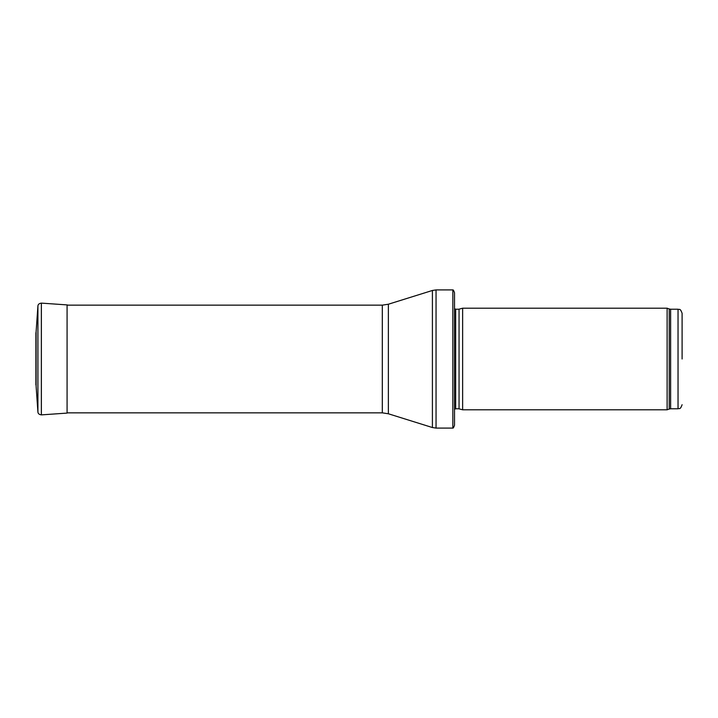 <?xml version="1.0" encoding="UTF-8"?>
<svg xmlns="http://www.w3.org/2000/svg" width="718" height="718" viewBox="0 0 718 718"><rect width="100%" height="100%" fill="white"/><g stroke="black" fill="none" stroke-linecap="round" stroke-linejoin="round"><path stroke-width="1.08" d="M682.1 359L682.1 313.281L682.1 359M667.112 359L667.112 409.798L462.634 409.798L462.634 308.201L667.112 308.201L667.112 359M454.512 304.136L454.512 413.864M452.834 289.91C453.22 289.659 453.776 290.611 454.512 292.756L454.512 425.244C453.776 427.389 453.22 428.341 452.834 428.09L436.05 428.09L436.05 289.91L452.834 289.91L452.834 428.09M37.91 306.128L37.91 411.872C37.964 413.568 39.122 414.564 41.375 414.878L41.375 303.122C39.122 303.436 37.964 304.432 37.91 306.128L36.115 331.68L36.115 386.32L35.9 333.044L35.9 384.956M682.1 313.281C680.099 307.636 679.255 310.041 678.034 309.216L678.034 408.784C679.255 407.959 680.099 410.364 682.1 404.719M678.034 309.216L670.621 309.216L670.621 408.784L678.034 408.784M670.621 309.216L669.23 308.973L669.23 409.027L670.621 408.784M459.053 408.838L459.053 309.162L459.053 408.838L462.634 409.798M458.631 309.216L455.661 309.216L455.661 408.784L454.512 409.269M388.375 304.226L388.375 413.774L382.317 412.85L382.317 305.15L388.375 304.226L432.407 290.467L432.407 427.533L436.05 428.09M41.375 303.122L67.079 304.908L67.079 413.092L41.375 414.878M669.23 308.973L667.112 308.201M669.23 409.027L667.112 409.798M459.053 309.162L462.634 308.201M458.631 408.784L455.661 408.784M455.661 309.216L454.512 308.731M432.407 290.467L436.05 289.91M388.375 413.774L432.407 427.533M382.317 305.15L67.079 305.15M382.317 412.85L67.079 412.85M36.115 331.68L35.9 333.044M37.91 411.872L36.115 386.32M67.079 304.908L68.102 305.15"/></g></svg>
